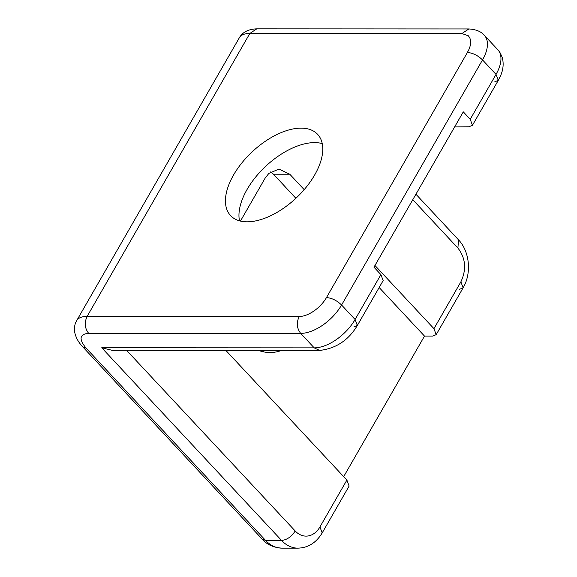 <?xml version="1.0" encoding="UTF-8"?>
<svg xmlns="http://www.w3.org/2000/svg" width="577" height="577" viewBox="0 0 577 577"><rect width="100%" height="100%" fill="white"/><g stroke="black" fill="none" stroke-linecap="round" stroke-linejoin="round"><path stroke-width="0.87" d="M304.187 189.645L289.791 174.225L278.922 169.09L268.86 173.388L265.045 178.293L240.45 221.078M289.791 174.225L273.419 174.211A24.054 17.62 90 0 0 270.736 171.838M265.615 350.405A59.539 43.614 -90 0 1 262.073 351.516M258.532 350.405A59.539 43.614 90 0 0 270.05 352.525A59.539 43.614 90 0 0 281.583 350.412M247.18 221.82A59.539 31.894 -43 0 0 306.344 187.056A59.539 31.894 -43 0 0 317.638 134.354A59.539 31.894 -43 0 0 301.05 128.137A59.539 31.894 -43 0 0 241.878 162.902A59.539 31.894 -43 0 0 230.584 215.603A59.539 31.894 -43 0 0 247.18 221.82M239.491 220.832A59.539 31.894 137 0 1 261.525 170.417A59.539 31.894 137 0 1 314.566 142.613A59.539 31.894 137 0 1 322.247 143.601M470.226 119.273L496.032 74.397L482.516 59.921C477.828 55.392 472.787 52.918 467.399 52.493L326.467 297.581C331.854 298.006 336.896 300.487 341.584 305.009L355.1 319.492L380.907 274.616L373.975 267.187L463.295 111.851L470.226 119.273L472.448 125.303L468.921 126.781L454.633 126.918M380.907 274.616L383.164 280.573L357.336 325.486L355.1 319.492A36.084 19.329 137 0 1 322.146 346.618A36.084 19.329 137 0 1 314.213 347.866L300.696 333.391C296.787 328.32 296.289 322.694 299.211 316.499A24.054 12.889 -43 0 0 302.615 316.138A24.054 12.889 -43 0 0 310.137 313.318A24.054 12.889 -43 0 0 313.975 310.96A24.054 12.889 -43 0 0 317.66 308.096A24.054 12.889 -43 0 0 326.467 297.581M319.644 350.434L112.212 350.333L101.732 347.765L314.213 347.866L319.636 350.434C335.98 348.544 348.551 340.228 357.336 325.486L353.845 326.914M225.838 350.39L346.885 480.078L349.121 486.072L322.19 532.917L319.947 526.916A24.054 17.62 -90 0 1 295.208 530.991C291.421 536.761 286.877 539.913 281.576 540.454L101.732 347.765M343.676 476.645L424.499 336.088L432.692 336.088L436.183 334.667L433.947 328.666L374.963 265.47M299.211 316.499L87.134 316.398L249.841 33.452L461.91 33.553L468.344 35.796L469.829 37.858L470.587 40.484A24.075 12.896 137 0 1 468.387 50.632L467.32 52.493M424.499 336.088L379.168 287.526M295.864 198.3L273.512 174.211M272.438 545.741A36.084 26.434 90 0 0 281.915 548.143L297.883 548.15A36.084 26.434 90 0 1 288.406 545.748A36.084 26.434 90 0 1 281.576 540.454L265.608 540.447L86.11 348.133L82.763 346.878L262.261 539.199L265.608 540.447A36.084 26.434 90 0 0 272.438 545.741M86.11 348.133C78.66 339.11 79.503 334.162 88.627 333.29L300.696 333.391A36.084 19.329 137 0 0 308.637 332.136A36.084 19.329 137 0 0 341.584 305.009L482.516 59.921A36.084 19.329 -43 0 0 484.334 35.284L484.334 35.284A36.084 19.329 -43 0 0 484.305 35.255L497.85 49.766A36.084 19.329 -43 0 1 496.032 74.397L498.268 80.398L494.777 81.819M126.594 350.34L295.208 530.991M346.885 480.078L319.947 526.916M412.779 199.7L457.907 248.052C465.682 258.193 466.67 269.452 460.886 281.828L433.947 328.666M88.627 333.29C84.711 328.219 84.22 322.593 87.134 316.398A36.084 15.161 29.9 0 0 76.647 320.682A36.084 15.161 29.9 0 0 76.647 320.689L239.347 37.743A36.084 15.153 29.9 0 1 249.841 33.452L256.779 28.85L468.849 28.951C475.931 29.398 481.095 31.504 484.334 35.284M461.91 33.553L468.849 28.951M415.93 194.218L458.506 239.83L457.907 248.052M460.886 281.828L463.122 287.822L459.624 289.25M497.85 49.766C498.903 50.307 500.396 52.976 502.329 57.758C503.764 63.42 503.288 69.161 500.894 74.988L498.268 80.398L472.448 125.303M82.763 346.878C80.83 344.75 76.748 340.538 74.83 332.857C74 328.212 74.606 324.151 76.647 320.682M322.19 532.917C316.167 542.791 308.068 547.869 297.883 548.15M256.779 28.85C248.427 29.131 242.614 32.096 239.347 37.743M262.261 539.192C266.891 544.601 273.448 547.58 281.915 548.143M458.506 239.83C469.728 251.478 471.741 273.339 463.122 287.822L436.183 334.667"/></g></svg>
